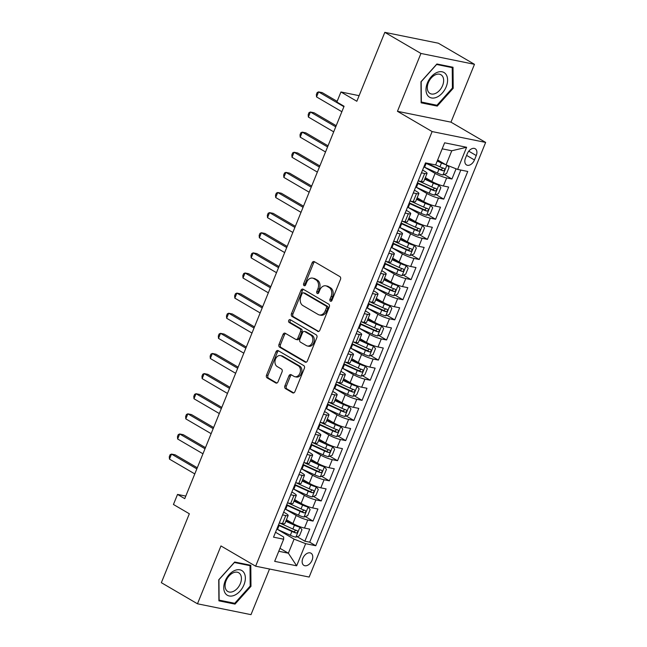 <?xml version="1.0" encoding="UTF-8"?>
<svg xmlns="http://www.w3.org/2000/svg" width="647" height="647" viewBox="0 0 647 647"><rect width="100%" height="100%" fill="white"/><g stroke="black" fill="none" stroke-linecap="round" stroke-linejoin="round"><path stroke-width="0.97" d="M330.407 301.178A1.512 1.124 -78.5 0 0 331.96 300.378L340.484 279.391A2.159 1.601 -78.5 0 0 339.869 276.592L314.345 261.671A2.159 1.601 -78.5 0 0 313.973 261.534A2.159 1.601 -78.5 0 0 312.121 262.819L303.605 283.807A1.512 1.124 -78.5 0 0 305.586 284.963L306.686 282.254A6.915 5.127 -78.5 0 1 312.606 278.121A6.915 5.127 -78.5 0 1 313.795 278.582L315.922 279.827A6.915 5.127 -78.5 0 1 317.895 288.797L316.787 291.514A1.512 1.124 -78.5 0 0 318.777 292.67L319.877 289.953A6.915 5.127 -78.5 0 1 325.789 285.828A6.915 5.127 -78.5 0 1 326.986 286.289L329.113 287.527A6.915 5.127 -78.5 0 1 331.078 296.504L329.978 299.221A1.512 1.124 -78.5 0 0 330.407 301.178M312.08 560.229A7.044 4.578 120.3 0 0 311.005 553.209A7.044 4.578 120.3 0 0 302.82 558.353A7.044 4.578 120.3 0 0 303.896 565.373A7.044 4.578 120.3 0 0 312.08 560.229M284.89 385.838A2.159 1.601 -78.5 0 0 285.505 388.637L292.67 392.826A2.159 1.601 -78.5 0 0 293.042 392.964A2.159 1.601 -78.5 0 0 294.895 391.678L304.357 368.369A2.159 1.601 -78.5 0 0 303.734 365.571L278.21 350.65A2.159 1.601 -78.5 0 0 277.838 350.512A2.159 1.601 -78.5 0 0 275.994 351.798L266.532 375.106A2.159 1.601 -78.5 0 0 267.146 377.913L275.792 382.967A2.159 1.601 -78.5 0 0 276.164 383.105A2.159 1.601 -78.5 0 0 278.016 381.819L282.068 371.839A2.159 1.601 -78.5 0 0 281.445 369.041L277.159 366.534A5.783 4.286 -78.5 0 1 275.274 359.7A5.783 4.286 -78.5 0 1 280.45 355.583A5.783 4.286 -78.5 0 1 281.453 355.963L298.251 365.781A5.783 4.286 -78.5 0 1 300.135 372.615A5.783 4.286 -78.5 0 1 294.959 376.732A5.783 4.286 -78.5 0 1 293.964 376.352L291.166 374.718A2.159 1.601 -78.5 0 0 290.794 374.573A2.159 1.601 -78.5 0 0 288.942 375.858L284.89 385.838L286.338 386.13A2.159 1.601 -78.5 0 0 286.953 388.936L293.746 392.899M420.938 53.45L397.452 111.308L450.975 122.162L474.469 64.312L420.938 53.45L384.819 32.35L356.837 101.272L340.945 91.979L336.861 102.04L344.083 106.262L184.751 498.643L177.529 494.421L173.445 504.482L189.336 513.767L161.354 582.688L197.472 603.788L250.996 614.65L269.524 569.02M397.452 111.308L432.123 131.567L255.638 566.198L220.959 545.939L197.472 603.788M317.612 331.401A2.159 1.601 -78.5 0 0 317.984 331.539A2.159 1.601 -78.5 0 0 319.836 330.253L329.299 306.945A2.159 1.601 -78.5 0 0 328.684 304.139L303.152 289.225A2.159 1.601 -78.5 0 0 302.78 289.08A2.159 1.601 -78.5 0 0 300.936 290.374L291.473 313.682A2.159 1.601 -78.5 0 0 292.088 316.48L318.381 331.555M316.828 337.661L307.365 360.961A2.159 1.601 -78.5 0 1 305.513 362.255A2.159 1.601 -78.5 0 1 305.141 362.11L279.617 347.196A2.159 1.601 -78.5 0 1 279.003 344.39L283.046 334.418A2.159 1.601 -78.5 0 1 284.898 333.132A2.159 1.601 -78.5 0 1 285.27 333.27L295.622 339.319A2.159 1.601 -78.5 0 0 295.994 339.465A2.159 1.601 -78.5 0 0 297.838 338.171L300.531 331.555A2.159 1.601 -78.5 0 0 299.909 328.757L289.136 322.457A1.512 1.124 -78.5 0 1 290.26 319.691L316.213 334.855A2.159 1.601 -78.5 0 1 316.828 337.661M384.819 32.35L438.351 43.212L474.469 64.312M297.102 536.67L304.858 541.199L309.759 529.133L304.486 528.057L307.754 520.01A8.807 1.448 -157.9 0 1 296.189 515.457L285.376 509.14M305.279 516.549L313.035 521.078L317.936 509.011L312.655 507.935L315.922 499.888A8.807 1.448 -157.9 0 1 304.357 495.335L293.544 489.019M313.447 496.427L321.203 500.956L326.104 488.889L320.823 487.814L324.09 479.767A8.807 1.448 -157.9 0 1 312.525 475.213L301.712 468.897M321.616 476.305L329.372 480.834L334.273 468.76L328.991 467.692L332.267 459.645A8.807 1.448 -157.9 0 1 320.702 455.092L309.889 448.775M329.784 456.184L337.54 460.713L342.449 448.638L337.168 447.57L340.435 439.523A8.807 1.448 -157.9 0 1 328.87 434.97L318.057 428.654M337.96 436.062L345.716 440.591L350.617 428.516L345.336 427.449L348.604 419.402A8.807 1.448 -157.9 0 1 337.038 414.848L326.225 408.532M346.129 415.94L353.885 420.469L358.786 408.394L353.505 407.327L356.772 399.28A8.807 1.448 -157.9 0 1 345.207 394.727L334.402 388.41M354.297 395.818L362.053 400.347L366.962 388.273L361.681 387.205L364.948 379.158A8.807 1.448 -157.9 0 1 353.383 374.605L342.57 368.289M362.474 375.697L370.23 380.226L375.131 368.151L369.849 367.084L373.117 359.036A8.807 1.448 -157.9 0 1 361.552 354.483L350.739 348.167M370.642 355.575L378.398 360.104L383.299 348.029L378.018 346.962L381.285 338.915A8.807 1.448 -157.9 0 1 369.72 334.362L358.907 328.045M378.81 335.453L386.566 339.982L391.467 327.908L386.194 326.84L389.462 318.793A8.807 1.448 -157.9 0 1 377.897 314.24L367.084 307.923M386.987 315.332L394.743 319.861L399.644 307.786L394.363 306.718L397.63 298.663A8.807 1.448 -157.9 0 1 386.065 294.118L375.252 287.802M395.155 295.21L402.911 299.739L407.812 287.664L402.531 286.597L405.798 278.542A8.807 1.448 -157.9 0 1 394.233 273.996L383.42 267.68M403.324 275.088L411.08 279.617L415.981 267.543L410.699 266.475L413.967 258.42A8.807 1.448 -157.9 0 1 402.402 253.875L391.597 247.558M411.492 254.958L419.248 259.496L424.157 247.421L418.876 246.353L422.143 238.298A8.807 1.448 -157.9 0 1 410.578 233.753L399.765 227.437M419.668 234.837L427.424 239.374L432.325 227.299L427.044 226.232L430.312 218.176A8.807 1.448 -157.9 0 1 418.746 213.631L407.933 207.315M427.837 214.715L435.593 219.252L440.494 207.177L435.213 206.102L438.48 198.055A8.807 1.448 -157.9 0 1 426.915 193.51L416.102 187.185M436.005 194.593L443.761 199.13L448.662 187.056L443.389 185.98A8.807 1.448 -157.9 0 1 431.816 181.435L425.33 177.642M304.486 528.057A8.807 1.448 22.1 0 1 292.921 523.512L286.427 519.719M312.655 507.935A8.807 1.448 22.1 0 1 301.09 503.382L294.595 499.589M320.823 487.814A8.807 1.448 22.1 0 1 309.258 483.26L302.764 479.467M328.991 467.692A8.807 1.448 22.1 0 1 317.426 463.139L310.94 459.346M337.168 447.57A8.807 1.448 22.1 0 1 325.603 443.017L319.108 439.224M345.336 427.449A8.807 1.448 22.1 0 1 333.771 422.895L327.277 419.102M353.505 407.327A8.807 1.448 22.1 0 1 341.94 402.774L335.453 398.981M361.681 387.205A8.807 1.448 22.1 0 1 350.116 382.652L343.622 378.859M369.849 367.084A8.807 1.448 22.1 0 1 358.284 362.53L351.79 358.737M378.018 346.962A8.807 1.448 22.1 0 1 366.453 342.409L359.958 338.616M386.194 326.84A8.807 1.448 22.1 0 1 374.621 322.287L368.135 318.494M394.363 306.718A8.807 1.448 22.1 0 1 382.798 302.165L376.303 298.372M402.531 286.597A8.807 1.448 22.1 0 1 390.966 282.043L384.472 278.25M410.699 266.475A8.807 1.448 22.1 0 1 399.134 261.922L392.648 258.129M418.876 246.353A8.807 1.448 22.1 0 1 407.311 241.8L400.817 238.007M427.044 226.232A8.807 1.448 22.1 0 1 415.479 221.678L408.985 217.885M435.213 206.102A8.807 1.448 22.1 0 1 423.648 201.557L417.161 197.764M467.28 153.727L465.484 158.151A6.826 4.44 120.3 0 0 466.527 164.953A6.826 4.44 120.3 0 0 474.453 159.971L476.249 155.547A6.826 4.44 120.3 0 0 475.205 148.737A6.826 4.44 120.3 0 0 467.28 153.727M432.123 131.567L485.646 142.421L309.161 577.059L255.638 566.198M304.858 541.199L309.711 542.186L315.776 545.728L467.749 171.463L457.623 169.409L446.058 164.856L437.663 159.955M315.776 545.728L305.651 543.674L296.658 565.81L274.668 561.353L283.661 539.218L273.535 537.164L425.508 162.89L435.633 164.945L444.626 142.809L466.608 147.273L457.623 169.409M283.693 512.133L285.772 513.346A8.807 1.448 -157.9 0 1 288.141 515.489A8.807 1.448 -157.9 0 1 285.764 515.546L282.569 514.899M291.87 492.011L293.94 493.224A8.807 1.448 -157.9 0 1 296.318 495.367A8.807 1.448 -157.9 0 1 293.932 495.424L290.746 494.777M300.038 471.889L302.109 473.103A8.807 1.448 -157.9 0 1 304.486 475.246A8.807 1.448 -157.9 0 1 302.1 475.302L298.914 474.655M308.207 451.768L310.285 452.981A8.807 1.448 -157.9 0 1 312.655 455.116A8.807 1.448 -157.9 0 1 310.277 455.181L307.082 454.534M316.375 431.646L318.453 432.859A8.807 1.448 -157.9 0 1 320.823 434.994A8.807 1.448 -157.9 0 1 318.445 435.059L315.259 434.412M324.551 411.524L326.622 412.737A8.807 1.448 -157.9 0 1 329 414.873A8.807 1.448 -157.9 0 1 326.614 414.937L323.427 414.29M332.72 391.403L334.798 392.616A8.807 1.448 -157.9 0 1 337.168 394.751A8.807 1.448 -157.9 0 1 334.79 394.816L331.596 394.169M340.888 371.281L342.967 372.494A8.807 1.448 -157.9 0 1 345.336 374.629A8.807 1.448 -157.9 0 1 342.959 374.694L339.764 374.047M349.065 351.159L351.135 352.372A8.807 1.448 -157.9 0 1 353.513 354.507A8.807 1.448 -157.9 0 1 351.127 354.572L347.94 353.925M357.233 331.038L359.303 332.251A8.807 1.448 -157.9 0 1 361.681 334.386A8.807 1.448 -157.9 0 1 359.295 334.45L356.109 333.803M365.401 310.916L367.48 312.129A8.807 1.448 -157.9 0 1 369.849 314.264A8.807 1.448 -157.9 0 1 367.472 314.329L364.277 313.682M373.578 290.794L375.648 292.007A8.807 1.448 -157.9 0 1 378.018 294.142A8.807 1.448 -157.9 0 1 375.64 294.207L372.454 293.56M381.746 270.672L383.817 271.886A8.807 1.448 -157.9 0 1 386.194 274.021A8.807 1.448 -157.9 0 1 383.808 274.085L380.622 273.438M389.915 250.551L391.993 251.756A8.807 1.448 -157.9 0 1 394.363 253.899A8.807 1.448 -157.9 0 1 391.985 253.964L388.79 253.317M398.083 230.429L400.161 231.634A8.807 1.448 -157.9 0 1 402.531 233.777A8.807 1.448 -157.9 0 1 400.153 233.842L396.959 233.195M406.259 210.307L408.33 211.512A8.807 1.448 -157.9 0 1 410.708 213.656A8.807 1.448 -157.9 0 1 408.322 213.72L405.135 213.073M414.428 190.186L416.498 191.391A8.807 1.448 -157.9 0 1 418.876 193.534A8.807 1.448 -157.9 0 1 416.49 193.599L413.304 192.952M444.182 174.472L451.938 179.009L446.656 177.933A8.807 1.448 -157.9 0 1 435.091 173.388L424.278 167.063M422.596 170.056L424.675 171.269A8.807 1.448 -157.9 0 1 427.044 173.412A8.807 1.448 -157.9 0 1 424.667 173.477L421.472 172.83M427.044 173.412L423.777 181.459A8.807 1.448 -157.9 0 1 421.399 181.524L418.205 180.877M279.302 522.954L282.496 523.601A8.807 1.448 22.1 0 0 284.874 523.536L288.141 515.489M287.478 502.832L290.665 503.479A8.807 1.448 22.1 0 0 293.042 503.415L296.318 495.367M295.647 482.711L298.833 483.358A8.807 1.448 22.1 0 0 301.219 483.293L304.486 475.246M303.815 462.589L307.01 463.236A8.807 1.448 22.1 0 0 309.387 463.171L312.655 455.116M311.983 442.459L315.178 443.106A8.807 1.448 22.1 0 0 317.556 443.049L320.823 434.994M320.16 422.337L323.346 422.984A8.807 1.448 22.1 0 0 325.732 422.928L329 414.873M328.328 402.216L331.515 402.863A8.807 1.448 22.1 0 0 333.901 402.806L337.168 394.751M336.497 382.094L339.691 382.741A8.807 1.448 22.1 0 0 342.069 382.684L345.336 374.629M344.673 361.972L347.86 362.619A8.807 1.448 22.1 0 0 350.237 362.555L353.513 354.507M352.841 341.851L356.028 342.498A8.807 1.448 22.1 0 0 358.414 342.433L361.681 334.386M361.01 321.729L364.204 322.376A8.807 1.448 22.1 0 0 366.582 322.311L369.849 314.264M369.178 301.607L372.373 302.254A8.807 1.448 22.1 0 0 374.75 302.189L378.018 294.142M377.355 281.485L380.541 282.132A8.807 1.448 22.1 0 0 382.927 282.068L386.194 274.021M385.523 261.364L388.71 262.011A8.807 1.448 22.1 0 0 391.095 261.946L394.363 253.899M393.691 241.242L396.886 241.889A8.807 1.448 22.1 0 0 399.264 241.824L402.531 233.777M401.868 221.12L405.054 221.767A8.807 1.448 22.1 0 0 407.432 221.703L410.708 213.656M410.036 200.999L413.223 201.646A8.807 1.448 22.1 0 0 415.609 201.581L418.876 193.534M443.761 199.13L438.48 198.055M435.593 219.252L430.312 218.176M427.424 239.374L422.143 238.298M419.248 259.496L413.967 258.42M411.08 279.617L405.798 278.542M402.911 299.739L397.63 298.663M394.743 319.861L389.462 318.793M386.566 339.982L381.285 338.915M378.398 360.104L373.117 359.036M370.23 380.226L364.948 379.158M362.053 400.347L356.772 399.28M353.885 420.469L348.604 419.402M345.716 440.591L340.435 439.523M337.54 460.713L332.267 459.645M329.372 480.834L324.09 479.767M321.203 500.956L315.922 499.888M313.035 521.078L307.754 520.01M309.711 542.186L460.818 170.056M451.938 179.009L456.078 168.802M279.965 548.308L288.36 553.209L294.086 539.129L277.207 529.262M446.058 164.856L451.776 150.767L442.184 148.826M450.975 122.162L485.646 142.421M185.786 496.095L177.529 494.421M359.109 95.667L340.945 91.979M278.768 551.268L288.36 553.209L296.658 565.81M275.525 532.255L283.669 537.018L283.661 539.218M294.086 539.129L305.651 543.674M451.776 150.767L466.608 147.273M420.962 81.773L421.132 102.824L437.259 106.092L453.199 88.307L453.021 67.256L436.903 63.988L420.962 81.773M235.031 604.112L250.971 586.336L250.801 565.276L234.683 562.008L218.735 579.793L218.912 600.845L235.031 604.112L233.025 602.947M452.407 87.846L453.199 88.307M435.253 104.927L437.259 106.092M250.187 585.867L250.971 586.336M331.466 301.065A1.512 1.124 -78.5 0 1 331.426 299.512L332.526 296.795A6.915 5.127 -78.5 0 0 330.552 287.826L329.113 287.527M325.789 285.828L327.236 286.12A6.915 5.127 -78.5 0 1 328.425 286.581L330.552 287.826M312.606 278.121L314.046 278.42A6.915 5.127 -78.5 0 1 315.243 278.873L317.37 280.119A6.915 5.127 -78.5 0 1 319.343 289.088L318.235 291.805A1.512 1.124 -78.5 0 0 318.275 293.358M314.709 261.889A2.159 1.601 -78.5 0 0 313.569 263.111L305.044 284.098A1.512 1.124 -78.5 0 0 305.093 285.65M303.524 289.444A2.159 1.601 -78.5 0 0 302.384 290.665L292.921 313.973A2.159 1.601 -78.5 0 0 293.536 316.779L318.688 331.474M326.428 307.956A1.512 1.124 -78.5 0 0 325.999 305.999L303.589 292.905A1.512 1.124 -78.5 0 0 302.036 293.706L300.871 296.569A6.915 5.127 -78.5 0 0 302.845 305.538L318.162 314.491A6.915 5.127 -78.5 0 0 319.351 314.952A6.915 5.127 -78.5 0 0 325.263 310.819L326.428 307.956L327.875 308.255A1.512 1.124 -78.5 0 0 327.447 306.29L325.999 305.999M304.502 293.091A1.512 1.124 -78.5 0 1 305.036 293.196L327.447 306.29M319.351 314.952L320.799 315.243A6.915 5.127 -78.5 0 0 326.711 311.118L325.263 310.819M327.875 308.255L326.711 311.118M306.217 362.191L281.065 347.488L279.617 347.196M285.634 333.488A2.159 1.601 -78.5 0 0 284.494 334.709L280.442 344.689A2.159 1.601 -78.5 0 0 281.065 347.488M295.994 339.465L297.442 339.756A2.159 1.601 -78.5 0 0 299.286 338.47L301.979 331.854A2.159 1.601 -78.5 0 0 301.356 329.048L290.584 322.748L289.136 322.457M290.794 320.006A1.512 1.124 -78.5 0 0 290.584 322.748M306.363 345.595A5.783 4.286 -78.5 0 0 307.357 345.983A5.783 4.286 -78.5 0 0 312.541 341.859A5.783 4.286 -78.5 0 0 310.657 335.033L304.737 331.571A2.159 1.601 -78.5 0 0 304.365 331.426A2.159 1.601 -78.5 0 0 302.513 332.72L299.828 339.335A2.159 1.601 -78.5 0 0 300.443 342.134L306.363 345.595M307.357 345.983L308.805 346.274A5.783 4.286 -78.5 0 0 313.989 342.15A5.783 4.286 -78.5 0 0 312.105 335.324L310.657 335.033M304.365 331.426L305.813 331.725A2.159 1.601 -78.5 0 1 306.185 331.862L312.105 335.324M291.53 374.928A2.159 1.601 -78.5 0 0 290.39 376.158L286.338 386.13M294.959 376.732L296.407 377.031A5.783 4.286 -78.5 0 0 301.583 372.907A5.783 4.286 -78.5 0 0 299.698 366.081L298.251 365.781M280.45 355.583L281.898 355.874A5.783 4.286 -78.5 0 1 282.893 356.262L299.698 366.081M278.582 350.868A2.159 1.601 -78.5 0 0 277.442 352.089L267.971 375.397A2.159 1.601 -78.5 0 0 268.594 378.204L276.876 383.04M445.508 164.54A5.831 0.962 -157.9 0 1 441.497 163.004L437.218 161.046M443.365 163.287A2.976 0.485 -157.9 0 1 442.33 162.85L437.396 160.602M447.295 165.341L449.034 167.516L446.584 173.55L442.872 174.973A5.831 0.962 -157.9 0 1 437.412 173.064L424.586 167.209A16.846 2.774 -157.9 0 1 423.89 166.886M337.144 101.353L322.198 92.618L318.583 91.89L316.545 96.921L341.867 111.721M425.443 163.06A16.846 2.774 22.1 0 0 426.138 163.384L438.957 169.239A5.831 0.962 22.1 0 0 443.163 170.832C444.837 170.387 445.16 169.587 444.141 168.414A5.831 0.962 -157.9 0 1 439.944 166.829L435.666 164.872M442.88 168.01L441.084 169.611A2.976 0.485 -157.9 0 1 439.798 169.085L426.98 163.238A13.983 2.297 -157.9 0 1 426.802 163.157M343.913 106.69L318.583 91.89L317.176 92.521L316.359 94.535L316.545 96.921M446.195 86.779A14.315 9.301 120.3 0 0 442.103 71.793A14.315 9.301 120.3 0 0 427.392 82.962A14.315 9.301 120.3 0 0 431.484 97.956A14.315 9.301 120.3 0 0 446.195 86.779M442.597 85.55A10.837 7.044 120.3 0 0 440.939 74.745A10.837 7.044 120.3 0 0 428.354 82.662A10.837 7.044 120.3 0 0 430.004 93.459A10.837 7.044 120.3 0 0 442.597 85.55M421.343 102.105L421.173 81.708L436.62 64.474L452.237 67.644L452.407 88.041L436.96 105.267L421.132 101.975M450.813 66.811L452.237 67.644M243.87 572.522A14.315 9.301 120.3 0 0 229.078 574.706A14.315 9.301 120.3 0 0 225.261 593.267A14.315 9.301 120.3 0 0 240.053 591.083A14.315 9.301 120.3 0 0 243.87 572.522M240.288 574.269A10.837 7.044 120.3 0 0 238.719 572.765A10.837 7.044 120.3 0 0 228.067 577.189A10.837 7.044 120.3 0 0 226.207 589.975A10.837 7.044 120.3 0 0 227.784 591.479A10.837 7.044 120.3 0 0 238.428 587.055A10.837 7.044 120.3 0 0 240.288 574.269M234.74 603.295L219.115 600.125L218.945 579.728L234.4 562.494L250.017 565.664L250.187 586.061L234.74 603.295M248.594 564.831L250.017 565.664M415.714 187.007A16.846 2.774 -157.9 0 0 416.417 187.331L429.236 193.186A5.831 0.962 -157.9 0 0 434.703 195.095L438.407 193.671L440.858 187.638L438.787 185.034A5.831 0.962 -157.9 0 1 433.32 183.125L424.699 179.187M438.787 185.034L436.903 183.942A2.976 0.485 -157.9 0 1 434.161 182.972L424.885 178.734M336.189 125.696L314.03 112.748L310.414 112.012L308.368 117.042L333.698 131.842M417.266 183.182A16.846 2.774 22.1 0 0 417.97 183.505L430.789 189.361A5.831 0.962 22.1 0 0 434.986 190.954C436.668 190.509 436.992 189.708 435.973 188.536A5.831 0.962 -157.9 0 1 431.767 186.951L418.949 181.095A16.846 2.774 -157.9 0 1 418.69 180.974M434.711 188.131L432.908 189.733A2.976 0.485 -157.9 0 1 431.63 189.207L418.803 183.36A13.983 2.297 -157.9 0 1 417.452 182.721M335.736 126.812L310.414 112.012L309.007 112.643L308.19 114.656L308.368 117.042M407.545 207.129A16.846 2.774 -157.9 0 0 408.249 207.452L421.068 213.308A5.831 0.962 -157.9 0 0 426.527 215.216L430.239 213.793L432.689 207.76L430.611 205.156A5.831 0.962 -157.9 0 1 425.152 203.247L416.531 199.308M430.611 205.156L428.735 204.064A2.976 0.485 -157.9 0 1 425.993 203.093L416.708 198.855M328.021 145.818L305.861 132.87L302.246 132.134L300.2 137.164L325.53 151.964M409.098 203.304A16.846 2.774 22.1 0 0 409.802 203.627L422.62 209.482A5.831 0.962 22.1 0 0 426.818 211.076C428.492 210.631 428.824 209.83 427.796 208.657A5.831 0.962 -157.9 0 1 423.599 207.072L410.78 201.217A16.846 2.774 -157.9 0 1 410.513 201.096M426.543 208.253L424.739 209.854A2.976 0.485 -157.9 0 1 423.453 209.329L410.635 203.481A13.983 2.297 -157.9 0 1 409.284 202.843M327.568 146.934L302.246 132.134L300.839 132.764L300.022 134.778L300.2 137.164M399.377 227.251A16.846 2.774 -157.9 0 0 400.072 227.574L412.899 233.43A5.831 0.962 -157.9 0 0 418.358 235.338L422.07 233.915L424.521 227.881L422.442 225.277A5.831 0.962 -157.9 0 1 416.983 223.369L408.362 219.43M422.442 225.277L420.566 224.185A2.976 0.485 -157.9 0 1 417.816 223.215L408.54 218.977M319.853 165.939L297.685 152.991L294.07 152.255L292.032 157.286L317.353 172.086M400.93 223.425A16.846 2.774 22.1 0 0 401.625 223.757L414.452 229.604A5.831 0.962 22.1 0 0 418.649 231.197C420.324 230.753 420.655 229.952 419.628 228.779A5.831 0.962 -157.9 0 1 415.431 227.194L402.612 221.339A16.846 2.774 -157.9 0 1 402.345 221.217M418.366 228.375L416.571 229.976A2.976 0.485 -157.9 0 1 415.285 229.459L402.466 223.603A13.983 2.297 -157.9 0 1 401.116 222.964M319.4 167.055L294.07 152.255L292.662 152.886L291.846 154.9L292.032 157.286M391.2 247.372A16.846 2.774 -157.9 0 0 391.904 247.696L404.723 253.551A5.831 0.962 -157.9 0 0 410.19 255.468L413.902 254.036L416.353 248.003L414.274 245.399A5.831 0.962 -157.9 0 1 408.815 243.49L400.186 239.552M414.274 245.399L412.39 244.307A2.976 0.485 -157.9 0 1 409.648 243.337L400.372 239.107M311.684 186.061L289.516 173.113L285.901 172.377L283.855 177.407L309.185 192.208M392.753 243.555A16.846 2.774 22.1 0 0 393.457 243.879L406.276 249.726A5.831 0.962 22.1 0 0 410.473 251.319C412.155 250.874 412.479 250.074 411.46 248.901A5.831 0.962 -157.9 0 1 407.262 247.316L394.435 241.46A16.846 2.774 -157.9 0 1 394.177 241.339M410.198 248.497L408.394 250.106A2.976 0.485 -157.9 0 1 407.117 249.58L394.29 243.725A13.983 2.297 -157.9 0 1 392.947 243.094M311.231 187.177L285.901 172.377L284.494 173.008L283.677 175.022L283.855 177.407M383.032 267.494A16.846 2.774 -157.9 0 0 383.736 267.818L396.554 273.673A5.831 0.962 -157.9 0 0 402.013 275.59L405.726 274.158L408.176 268.125L406.106 265.529A5.831 0.962 -157.9 0 1 400.639 263.612L392.017 259.673M406.106 265.529L404.221 264.429A2.976 0.485 -157.9 0 1 401.48 263.458L392.203 259.229M303.508 206.183L281.348 193.235L277.733 192.499L275.687 197.529L301.017 212.329M384.585 263.677A16.846 2.774 22.1 0 0 385.288 264L398.107 269.848A5.831 0.962 22.1 0 0 402.305 271.441C403.987 270.996 404.31 270.195 403.283 269.023A5.831 0.962 -157.9 0 1 399.086 267.437L386.267 261.582A16.846 2.774 -157.9 0 1 386 261.461M402.03 268.618L400.226 270.228A2.976 0.485 -157.9 0 1 398.948 269.702L386.122 263.847A13.983 2.297 -157.9 0 1 384.771 263.216M303.055 207.299L277.733 192.499L276.326 193.13L275.509 195.143L275.687 197.529M374.864 287.616A16.846 2.774 -157.9 0 0 375.567 287.939L388.386 293.795A5.831 0.962 -157.9 0 0 393.845 295.711L397.557 294.28L400.008 288.247L397.929 285.65A5.831 0.962 -157.9 0 1 392.47 283.734L383.849 279.795M397.929 285.65L396.053 284.551A2.976 0.485 -157.9 0 1 393.303 283.58L384.027 279.35M295.339 226.304L273.18 213.356L269.556 212.62L267.518 217.651L292.84 232.451M376.417 283.798A16.846 2.774 22.1 0 0 377.112 284.122L389.939 289.969A5.831 0.962 22.1 0 0 394.136 291.562C395.81 291.118 396.142 290.317 395.115 289.144A5.831 0.962 -157.9 0 1 390.917 287.559L378.099 281.704A16.846 2.774 -157.9 0 1 377.832 281.582M393.853 288.74L392.058 290.349A2.976 0.485 -157.9 0 1 390.772 289.824L377.953 283.968A13.983 2.297 -157.9 0 1 376.603 283.337M294.886 227.42L269.556 212.62L268.157 213.251L267.34 215.265L267.518 217.651M366.695 307.737A16.846 2.774 -157.9 0 0 367.391 308.061L380.218 313.916A5.831 0.962 -157.9 0 0 385.677 315.833L389.389 314.402L391.839 308.368L389.761 305.772A5.831 0.962 -157.9 0 1 384.302 303.855L375.672 299.917M389.761 305.772L387.885 304.672A2.976 0.485 -157.9 0 1 385.135 303.702L375.858 299.472M287.171 246.426L265.003 233.478L261.388 232.742L259.35 237.772L284.672 252.573M368.24 303.92A16.846 2.774 22.1 0 0 368.944 304.244L381.762 310.099A5.831 0.962 22.1 0 0 385.968 311.684C387.642 311.247 387.965 310.439 386.946 309.266A5.831 0.962 -157.9 0 1 382.749 307.681L369.922 301.825A16.846 2.774 -157.9 0 1 369.663 301.704M385.685 308.862L383.889 310.471A2.976 0.485 -157.9 0 1 382.603 309.945L369.785 304.09A13.983 2.297 -157.9 0 1 368.434 303.459M286.718 247.542L261.388 232.742L259.981 233.373L259.164 235.387L259.35 237.772M358.519 327.859A16.846 2.774 -157.9 0 0 359.222 328.183L372.041 334.038A5.831 0.962 -157.9 0 0 377.5 335.955L381.212 334.531L383.663 328.49L381.593 325.894A5.831 0.962 -157.9 0 1 376.125 323.977L367.504 320.039M381.593 325.894L379.708 324.794A2.976 0.485 -157.9 0 1 376.966 323.823L367.69 319.594M278.994 266.548L256.835 253.6L253.22 252.864L251.173 257.894L276.504 272.694M360.072 324.042A16.846 2.774 22.1 0 0 360.775 324.365L373.594 330.221A5.831 0.962 22.1 0 0 377.791 331.806C379.474 331.369 379.797 330.56 378.778 329.388A5.831 0.962 -157.9 0 1 374.573 327.803L361.754 321.947A16.846 2.774 -157.9 0 1 361.495 321.826M377.516 328.983L375.713 330.593A2.976 0.485 -157.9 0 1 374.435 330.067L361.608 324.212A13.983 2.297 -157.9 0 1 360.258 323.581M278.542 267.664L253.22 252.864L251.812 253.495L250.996 255.508L251.173 257.894M350.35 347.981A16.846 2.774 -157.9 0 0 351.054 348.312L363.873 354.16A5.831 0.962 -157.9 0 0 369.332 356.076L373.044 354.653L375.495 348.612L373.416 346.016A5.831 0.962 -157.9 0 1 367.957 344.099L359.336 340.16M373.416 346.016L371.54 344.916A2.976 0.485 -157.9 0 1 368.798 343.953L359.514 339.715M270.826 286.67L248.666 273.721L245.051 272.985L243.005 278.016L268.335 292.816M351.903 344.164A16.846 2.774 22.1 0 0 352.607 344.487L365.426 350.342A5.831 0.962 22.1 0 0 369.623 351.928C371.297 351.491 371.629 350.682 370.602 349.509A5.831 0.962 -157.9 0 1 366.404 347.924L353.585 342.069A16.846 2.774 -157.9 0 1 353.319 341.948M369.348 349.105L367.545 350.714A2.976 0.485 -157.9 0 1 366.259 350.189L353.44 344.333A13.983 2.297 -157.9 0 1 352.089 343.703M270.373 287.786L245.051 272.985L243.644 273.616L242.827 275.63L243.005 278.016M342.182 368.111A16.846 2.774 -157.9 0 0 342.878 368.434L355.704 374.281A5.831 0.962 -157.9 0 0 361.163 376.198L364.876 374.775L367.326 368.733L365.248 366.137A5.831 0.962 -157.9 0 1 359.789 364.221L351.167 360.29M365.248 366.137L363.371 365.037A2.976 0.485 -157.9 0 1 360.622 364.075L351.345 359.837M262.658 306.791L240.49 293.843L236.875 293.107L234.837 298.138L260.159 312.938M343.735 364.285A16.846 2.774 22.1 0 0 344.43 364.609L357.257 370.464A5.831 0.962 22.1 0 0 361.455 372.049C363.129 371.613 363.46 370.804 362.433 369.631A5.831 0.962 -157.9 0 1 358.236 368.046L345.417 362.191A16.846 2.774 -157.9 0 1 345.15 362.069M361.172 369.227L359.376 370.836A2.976 0.485 -157.9 0 1 358.09 370.31L345.272 364.455A13.983 2.297 -157.9 0 1 343.921 363.824M262.205 307.907L236.875 293.107L235.468 293.738L234.651 295.752L234.837 298.138M334.006 388.232A16.846 2.774 -157.9 0 0 334.709 388.556L347.528 394.403A5.831 0.962 -157.9 0 0 352.995 396.32L356.699 394.896L359.158 388.855L357.079 386.259A5.831 0.962 -157.9 0 1 351.612 384.342L342.991 380.412M357.079 386.259L355.195 385.159A2.976 0.485 -157.9 0 1 352.453 384.197L343.177 379.959M254.489 326.913L232.322 313.965L228.706 313.229L226.66 318.259L251.99 333.059M335.558 384.407A16.846 2.774 22.1 0 0 336.262 384.73L349.081 390.586A5.831 0.962 22.1 0 0 353.278 392.171C354.96 391.734 355.284 390.925 354.265 389.753A5.831 0.962 -157.9 0 1 350.067 388.168L337.241 382.312A16.846 2.774 -157.9 0 1 336.982 382.191M353.003 389.348L351.2 390.958A2.976 0.485 -157.9 0 1 349.922 390.432L337.095 384.577A13.983 2.297 -157.9 0 1 335.744 383.946M254.036 328.029L228.706 313.229L227.299 313.86L226.482 315.873L226.66 318.259M325.837 408.354A16.846 2.774 -157.9 0 0 326.541 408.678L339.36 414.525A5.831 0.962 -157.9 0 0 344.819 416.442L348.531 415.018L350.981 408.977L348.903 406.381A5.831 0.962 -157.9 0 1 343.444 404.464L334.822 400.533M348.903 406.381L347.027 405.281A2.976 0.485 -157.9 0 1 344.285 404.318L335.009 400.081M246.313 347.035L224.153 334.087L220.538 333.351L218.492 338.381L243.822 353.181M327.39 404.529A16.846 2.774 22.1 0 0 328.094 404.852L340.912 410.708A5.831 0.962 22.1 0 0 345.11 412.293C346.792 411.856 347.115 411.047 346.088 409.883A5.831 0.962 -157.9 0 1 341.891 408.289L329.072 402.434A16.846 2.774 -157.9 0 1 328.805 402.313M344.835 409.47L343.031 411.08A2.976 0.485 -157.9 0 1 341.745 410.554L328.927 404.698A13.983 2.297 -157.9 0 1 327.576 404.068M245.86 348.151L220.538 333.351L219.131 333.981L218.314 335.995L218.492 338.381M317.669 428.476A16.846 2.774 -157.9 0 0 318.364 428.799L331.191 434.655A5.831 0.962 -157.9 0 0 336.65 436.563L340.362 435.14L342.813 429.098L340.734 426.502A5.831 0.962 -157.9 0 1 335.275 424.586L326.654 420.655M340.734 426.502L338.858 425.402A2.976 0.485 -157.9 0 1 336.108 424.44L326.832 420.202M238.145 367.156L215.985 354.208L212.362 353.472L210.324 358.503L235.645 373.303M319.222 424.65A16.846 2.774 22.1 0 0 319.917 424.974L332.744 430.829A5.831 0.962 22.1 0 0 336.941 432.414C338.616 431.978 338.947 431.169 337.92 430.004A5.831 0.962 -157.9 0 1 333.723 428.411L320.904 422.556A16.846 2.774 -157.9 0 1 320.637 422.434M336.658 429.592L334.863 431.201A2.976 0.485 -157.9 0 1 333.577 430.676L320.758 424.82A13.983 2.297 -157.9 0 1 319.408 424.189M237.692 368.272L212.362 353.472L210.962 354.103L210.146 356.117L210.324 358.503M309.501 448.597A16.846 2.774 -157.9 0 0 310.196 448.921L323.015 454.776A5.831 0.962 -157.9 0 0 328.482 456.685L332.194 455.262L334.645 449.22L332.566 446.624A5.831 0.962 -157.9 0 1 327.107 444.715L318.478 440.777M332.566 446.624L330.69 445.524A2.976 0.485 -157.9 0 1 327.94 444.562L318.664 440.324M229.976 387.278L207.808 374.33L204.193 373.594L202.155 378.624L227.477 393.425M311.045 444.772A16.846 2.774 22.1 0 0 311.749 445.096L324.568 450.951A5.831 0.962 22.1 0 0 328.773 452.536C330.447 452.099 330.771 451.291 329.752 450.126A5.831 0.962 -157.9 0 1 325.554 448.533L312.727 442.677A16.846 2.774 -157.9 0 1 312.469 442.564M328.49 449.714L326.686 451.323A2.976 0.485 -157.9 0 1 325.409 450.797L312.59 444.942A13.983 2.297 -157.9 0 1 311.239 444.311M229.523 388.394L204.193 373.594L202.786 374.233L201.969 376.239L202.155 378.624M301.324 468.719A16.846 2.774 -157.9 0 0 302.028 469.043L314.846 474.898A5.831 0.962 -157.9 0 0 320.305 476.807L324.018 475.383L326.468 469.342L324.398 466.746A5.831 0.962 -157.9 0 1 318.931 464.837L310.309 460.899M324.398 466.746L322.513 465.646A2.976 0.485 -157.9 0 1 319.772 464.683L310.495 460.446M221.8 407.4L199.64 394.452L196.025 393.716L193.979 398.746L219.309 413.546M302.877 464.894A16.846 2.774 22.1 0 0 303.58 465.217L316.399 471.073A5.831 0.962 22.1 0 0 320.597 472.658C322.279 472.221 322.602 471.412 321.575 470.248A5.831 0.962 -157.9 0 1 317.378 468.654L304.559 462.799A16.846 2.774 -157.9 0 1 304.3 462.686M320.322 469.835L318.518 471.445A2.976 0.485 -157.9 0 1 317.24 470.919L304.413 465.064A13.983 2.297 -157.9 0 1 303.063 464.433M221.347 408.516L196.025 393.716L194.618 394.355L193.801 396.36L193.979 398.746M293.156 488.841A16.846 2.774 -157.9 0 0 293.859 489.164L306.678 495.02A5.831 0.962 -157.9 0 0 312.137 496.928L315.849 495.505L318.3 489.464L316.221 486.868A5.831 0.962 -157.9 0 1 310.762 484.959L302.141 481.02M316.221 486.868L314.345 485.768A2.976 0.485 -157.9 0 1 311.603 484.805L302.319 480.567M213.631 427.521L191.472 414.573L187.856 413.837L185.81 418.876L211.14 433.668M294.708 485.015A16.846 2.774 22.1 0 0 295.412 485.339L308.231 491.194A5.831 0.962 22.1 0 0 312.428 492.779C314.102 492.343 314.434 491.534 313.407 490.369A5.831 0.962 -157.9 0 1 309.209 488.776L296.391 482.929A16.846 2.774 -157.9 0 1 296.124 482.808M312.153 489.957L310.35 491.566A2.976 0.485 -157.9 0 1 309.064 491.041L296.245 485.185A13.983 2.297 -157.9 0 1 294.895 484.554M213.178 428.637L187.856 413.837L186.449 414.476L185.632 416.482L185.81 418.876M284.987 508.963A16.846 2.774 -157.9 0 0 285.683 509.286L298.51 515.141A5.831 0.962 -157.9 0 0 303.969 517.05L307.681 515.627L310.131 509.593L308.053 506.989A5.831 0.962 -157.9 0 1 302.594 505.081L293.964 501.142M308.053 506.989L306.177 505.889A2.976 0.485 -157.9 0 1 303.427 504.927L294.15 500.689M205.463 447.643L183.295 434.695L179.68 433.967L177.642 438.998L202.964 453.79M286.54 505.137A16.846 2.774 22.1 0 0 287.236 505.461L300.062 511.316A5.831 0.962 22.1 0 0 304.26 512.901C305.934 512.464 306.266 511.656 305.238 510.491A5.831 0.962 -157.9 0 1 301.041 508.898L288.214 503.051A16.846 2.774 -157.9 0 1 287.955 502.929M303.977 510.079L302.181 511.688A2.976 0.485 -157.9 0 1 300.895 511.162L288.077 505.307A13.983 2.297 -157.9 0 1 286.726 504.676M205.01 448.759L179.68 433.967L178.273 434.598L177.456 436.604L177.642 438.998M276.811 529.084A16.846 2.774 -157.9 0 0 277.514 529.408L290.333 535.263A5.831 0.962 -157.9 0 0 295.8 537.172L299.504 535.748L301.963 529.715L299.885 527.111A5.831 0.962 -157.9 0 1 294.417 525.202L285.796 521.264M299.885 527.111L298 526.011A2.976 0.485 -157.9 0 1 295.258 525.049L285.982 520.811M197.286 467.765L175.127 454.817L171.512 454.089L169.465 459.119L194.796 473.911M278.364 525.259A16.846 2.774 22.1 0 0 279.067 525.582L291.886 531.438A5.831 0.962 22.1 0 0 296.083 533.023C297.766 532.586 298.089 531.777 297.07 530.613A5.831 0.962 -157.9 0 1 292.873 529.02L280.046 523.172A16.846 2.774 -157.9 0 1 279.787 523.051M295.808 530.208L294.005 531.81A2.976 0.485 -157.9 0 1 292.727 531.284L279.9 525.429A13.983 2.297 -157.9 0 1 278.55 524.798M196.834 468.881L171.512 454.089L170.104 454.72L169.288 456.733L169.465 459.119M292.921 523.512L296.189 515.457M301.09 503.382L304.357 495.335M309.258 483.26L312.525 475.213M317.426 463.139L320.702 455.092M325.603 443.017L328.87 434.97M333.771 422.895L337.038 414.848M341.94 402.774L345.207 394.727M350.116 382.652L353.383 374.605M358.284 362.53L361.552 354.483M366.453 342.409L369.72 334.362M374.621 322.287L377.897 314.24M382.798 302.165L386.065 294.118M390.966 282.043L394.233 273.996M399.134 261.922L402.402 253.875M407.311 241.8L410.578 233.753M415.479 221.678L418.746 213.631M423.648 201.557L426.915 193.51M431.816 181.435L435.091 173.388M421.399 181.524L424.667 173.477M282.496 523.601L285.764 515.546M290.665 503.479L293.932 495.424M298.833 483.358L302.1 475.302M307.01 463.236L310.277 455.181M315.178 443.106L318.445 435.059M323.346 422.984L326.614 414.937M331.515 402.863L334.79 394.816M339.691 382.741L342.959 374.694M347.86 362.619L351.127 354.572M356.028 342.498L359.295 334.45M364.204 322.376L367.472 314.329M372.373 302.254L375.64 294.207M380.541 282.132L383.808 274.085M388.71 262.011L391.985 253.964M396.886 241.889L400.153 233.842M405.054 221.767L408.322 213.72M413.223 201.646L416.49 193.599M443.389 185.98L446.656 177.933M468.768 151.172L476.249 155.547M466.608 155.385L474.453 159.971M332.526 296.795L331.078 296.504M328.425 286.581L326.986 286.289M318.235 291.805L316.787 291.514M319.343 289.088L317.895 288.797M317.37 280.119L315.922 279.827M315.243 278.873L313.795 278.582M305.044 284.098L303.605 283.807M313.569 263.111L312.121 262.819M331.426 299.512L329.978 299.221M293.536 316.779L292.088 316.48M292.921 313.973L291.473 313.682M302.384 290.665L300.936 290.374M305.036 293.196L303.589 292.905M305.91 362.263L305.141 362.11M280.442 344.689L279.003 344.39M284.494 334.709L283.046 334.418M299.286 338.47L297.838 338.171M301.979 331.854L300.531 331.555M301.356 329.048L299.909 328.757M306.185 331.862L304.737 331.571M290.39 376.158L288.942 375.858M282.893 356.262L281.453 355.963M276.568 383.121L275.792 382.967M268.594 378.204L267.146 377.913M267.971 375.397L266.532 375.106M277.442 352.089L275.994 351.798M293.439 392.98L292.67 392.826M286.953 388.936L285.505 388.637M442.96 174.941L446.923 165.195M424.586 167.209L426.138 163.384M439.944 166.829L441.497 163.004M437.412 173.064L438.957 169.239M441.084 169.611L443.163 170.832M434.792 195.062L438.836 185.099M416.417 187.331L417.97 183.505M431.767 186.951L433.32 183.125M429.236 193.186L430.789 189.361M432.908 189.733L434.986 190.954M426.624 215.184L430.667 205.22M408.249 207.452L409.802 203.627M423.599 207.072L425.152 203.247M421.068 213.308L422.62 209.482M424.739 209.854L426.818 211.076M418.447 235.306L422.499 225.35M400.072 227.574L401.625 223.757M415.431 227.194L416.983 223.369M412.899 233.43L414.452 229.604M416.571 229.976L418.649 231.197M410.279 255.428L414.323 245.472M391.904 247.696L393.457 243.879M407.262 247.316L408.815 243.49M404.723 253.551L406.276 249.726M408.394 250.106L410.473 251.319M402.111 275.549L406.154 265.593M383.736 267.818L385.288 264M399.086 267.437L400.639 263.612M396.554 273.673L398.107 269.848M400.226 270.228L402.305 271.441M393.942 295.671L397.986 285.715M375.567 287.939L377.112 284.122M390.917 287.559L392.47 283.734M388.386 293.795L389.939 289.969M392.058 290.349L394.136 291.562M385.766 315.793L389.809 305.837M367.391 308.061L368.944 304.244M382.749 307.681L384.302 303.855M380.218 313.916L381.762 310.099M383.889 310.471L385.968 311.684M377.597 335.914L381.641 325.959M359.222 328.183L360.775 324.365M374.573 327.803L376.125 323.977M372.041 334.038L373.594 330.221M375.713 330.593L377.791 331.806M369.429 356.036L373.473 346.08M351.054 348.312L352.607 344.487M366.404 347.924L367.957 344.099M363.873 354.16L365.426 350.342M367.545 350.714L369.623 351.928M361.252 376.158L365.304 366.202M342.878 368.434L344.43 364.609M358.236 368.046L359.789 364.221M355.704 374.281L357.257 370.464M359.376 370.836L361.455 372.049M353.084 396.279L357.128 386.324M334.709 388.556L336.262 384.73M350.067 388.168L351.612 384.342M347.528 394.403L349.081 390.586M351.2 390.958L353.278 392.171M344.916 416.409L348.959 406.445M326.541 408.678L328.094 404.852M341.891 408.289L343.444 404.464M339.36 414.525L340.912 410.708M343.031 411.08L345.11 412.293M336.747 436.531L340.791 426.567M318.364 428.799L319.917 424.974M333.723 428.411L335.275 424.586M331.191 434.655L332.744 430.829M334.863 431.201L336.941 432.414M328.571 456.653L332.615 446.689M310.196 448.921L311.749 445.096M325.554 448.533L327.107 444.715M323.015 454.776L324.568 450.951M326.686 451.323L328.773 452.536M320.402 476.774L324.446 466.81M302.028 469.043L303.58 465.217M317.378 468.654L318.931 464.837M314.846 474.898L316.399 471.073M318.518 471.445L320.597 472.658M312.234 496.896L316.278 486.932M293.859 489.164L295.412 485.339M309.209 488.776L310.762 484.959M306.678 495.02L308.231 491.194M310.35 491.566L312.428 492.779M304.058 517.018L308.109 507.054M285.683 509.286L287.236 505.461M301.041 508.898L302.594 505.081M298.51 515.141L300.062 511.316M302.181 511.688L304.26 512.901M295.889 537.139L299.933 527.176M277.514 529.408L279.067 525.582M292.873 529.02L294.417 525.202M290.333 535.263L291.886 531.438M294.005 531.81L296.083 533.023M304.777 293.099L303.33 292.8"/></g></svg>
